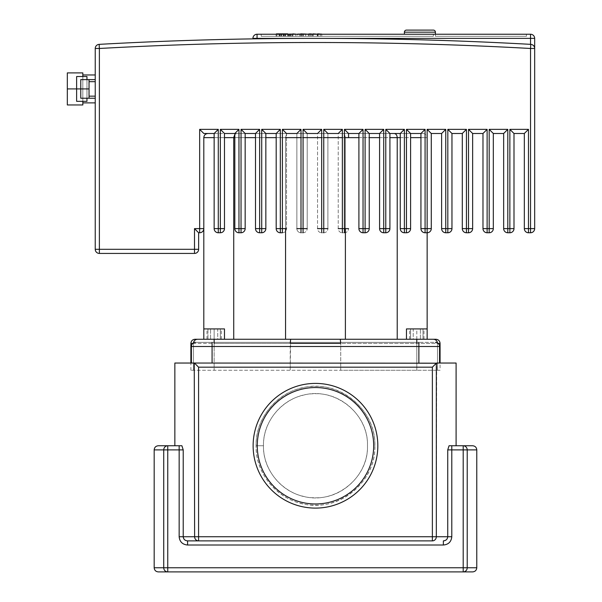<?xml version="1.0" encoding="UTF-8"?>
<svg xmlns="http://www.w3.org/2000/svg" width="602" height="602" viewBox="0 0 602 602"><rect width="100%" height="100%" fill="white"/><g stroke="black" fill="none" stroke-linecap="round" stroke-linejoin="round"><path stroke-width="0.45" stroke-dasharray="3.01 2.26" d="M288.223 34.239L288.223 36.301L276.416 36.301L288.223 36.301L287.696 36.301L287.696 33.878L276.943 33.878M276.943 34.239L276.943 36.301L276.416 36.301L276.416 33.878M281.555 36.301L284.738 36.301L281.555 36.301L281.555 33.878L284.738 33.878L281.555 33.878M284.595 36.301L284.738 33.878L284.595 36.301M280.043 36.301L279.892 33.878L280.043 36.301M288.223 33.878L287.696 33.878M295.785 33.878L289.931 33.878L292.256 33.878L292.256 36.301L295.785 36.301L289.366 36.301L292.301 36.301L292.301 33.878L289.366 33.878M295.868 33.878L295.868 36.301L295.785 34.239M289.366 34.239L289.366 36.301M292.85 34.239L292.85 36.301M289.931 33.878L289.931 36.301M290.503 33.878L290.503 36.301M296.583 36.301L300.804 36.301L296.583 36.301L296.583 34.239M300.804 33.878L296.583 33.878M300.804 34.239L300.804 36.301M321.761 33.878L301.278 33.878L301.278 36.301L321.761 36.301L297.757 36.301L303.16 36.301L301.241 36.301L301.241 33.878L297.674 33.878L297.674 36.301L297.757 33.878L301.075 33.878M309.172 34.239L309.172 36.301M305.688 34.239L305.688 36.301M310.361 34.239L310.361 36.301M313.085 34.239L313.085 36.301M317.6 34.239L317.6 36.301M318.172 34.239L318.172 36.301M321.761 34.239L321.761 36.301M320.294 33.878L320.294 36.301M317.254 33.878L317.254 36.301M312.634 33.878L312.634 36.301M311.415 33.878L311.415 36.301M299.676 33.878L299.676 36.301M303.16 33.878L303.16 36.301M303.355 33.878L303.355 36.301M308.367 33.878L308.367 36.301M203.807 328.918L224.486 328.918L224.486 339.257L203.807 339.257L203.807 328.918L224.486 328.918L203.807 328.918L203.807 339.257L416.802 339.257L416.802 328.918L427.142 328.918L406.463 328.918L427.142 328.918L427.142 339.257L397.222 339.257L427.142 339.257L427.142 137.632L203.807 137.632L203.807 228.625A4.139 4.139 0 0 1 199.668 232.756L198.637 232.756L194.499 228.625L203.807 228.625M203.807 339.257L285.551 339.257L203.807 339.257L203.807 137.632M413.22 328.918L423.966 328.918L413.22 328.918L413.22 339.257L409.638 339.257L413.22 339.257L413.22 328.918M409.638 339.257L409.638 328.918M420.384 339.257L413.22 339.257L420.384 339.257L420.384 328.918L420.384 339.257L423.966 339.257L420.384 339.257M423.966 339.257L423.966 328.918M207.946 328.918L220.347 328.918L207.946 328.918L207.946 339.257L207.946 328.918M195.018 339.257L214.146 339.257L214.146 328.918L214.146 339.257L224.486 339.257M220.347 339.257L220.347 328.918L220.347 339.257M217.728 328.918L206.983 328.918L217.728 328.918L217.728 339.257L221.31 339.257L217.728 339.257L217.728 328.918M221.31 339.257L221.31 328.918M210.565 339.257L217.728 339.257L210.565 339.257L210.565 328.918L210.565 339.257L206.983 339.257L210.565 339.257M206.983 339.257L206.983 328.918M340.296 339.257L340.724 343.396L416.802 343.396L416.802 339.257L423.01 339.257L406.463 339.257L427.142 339.257L427.142 328.918M345.397 228.625L345.397 137.632L344.291 133.493L394.197 133.493L236.759 133.493L344.291 133.493L345.397 137.632L345.397 339.257L397.222 339.257L285.551 339.257L285.551 137.632L286.522 133.531M423.01 339.257L423.01 328.918L423.01 339.257M410.602 339.257L410.602 328.918L410.602 339.257M416.802 339.257L416.802 328.918L406.463 328.918L406.463 339.257M197.607 339.257C195.093 339.498 193.716 340.875 193.468 343.396L193.814 341.733A4.139 4.139 0 0 0 193.468 343.396L193.468 370.275L193.468 343.396L190.879 343.396M193.964 341.424L194.559 340.589M195.063 340.13L196.591 339.385M440.07 343.396L437.481 343.396L437.481 370.275L440.07 370.275L437.481 370.275L437.481 343.396L437.481 370.275L416.802 370.275L437.481 370.275L437.481 343.396A4.139 4.139 0 0 0 437.451 342.899A4.139 4.139 0 0 1 437.481 343.396A4.139 4.139 0 0 0 437.135 341.733L437.481 343.396L290.224 343.396L290.224 370.275L416.802 370.275L340.724 370.275L340.724 343.396L340.724 370.275L193.468 370.275L290.224 370.275L290.653 339.257M434.358 339.385L435.886 340.13M436.39 340.589L436.984 341.424M416.802 343.396L416.802 370.275L416.802 343.396L437.481 343.396C437.24 340.875 435.856 339.498 433.35 339.257A4.139 4.139 0 0 1 437.029 341.515A4.139 4.139 0 0 0 433.35 339.257M193.498 342.899A4.139 4.139 0 0 0 193.468 343.396L290.224 343.396L214.146 343.396L214.146 339.257M233.726 339.257L233.726 137.632C233.915 135.126 234.923 133.749 236.759 133.493L207.946 133.493L236.759 133.493L234.825 134.449M286.665 133.493L285.551 137.632L285.551 228.625M394.197 133.493L423.01 133.493L394.197 133.493C396.033 133.749 397.042 135.126 397.222 137.632L397.222 339.257M423.01 133.493C425.516 133.749 426.893 135.126 427.142 137.632C426.893 135.126 425.516 133.749 423.01 133.493M431.28 133.493L427.142 129.362L445.758 129.362L441.62 133.493L431.28 133.493L431.28 228.625A4.139 4.139 0 0 1 427.142 232.756L427.142 137.632L420.941 137.632M193.468 370.275L193.468 343.396L193.468 370.275L190.879 370.275L193.468 370.275M432.371 540.882L432.371 536.743L436.322 536.743A4.139 3.951 -90 0 1 432.371 540.882L198.577 540.882A4.139 3.951 90 0 1 194.627 536.743L194.25 363.036L436.698 363.036L436.322 536.743L447.737 536.743L447.737 449.89L449.054 445.758L472.638 445.758M179.155 445.758L179.155 449.89L167.747 449.89L167.747 445.758L181.894 445.758L183.211 449.89L183.211 536.743L432.371 536.743L432.371 367.175L436.322 363.224M194.627 363.224L198.577 367.175L198.577 540.882L187.591 540.882L185.378 540.318M436.698 363.036L440.07 363.036L440.07 370.275M190.879 370.275L190.879 363.036L194.25 363.036M439.55 363.036L191.398 363.036L439.55 363.036L439.55 346.496A4.139 4.139 0 0 0 435.419 342.357L418.872 342.357L435.419 342.357A4.139 4.139 0 0 1 439.55 346.496L418.872 346.496L418.872 342.357L212.077 342.357L418.872 342.357M191.398 363.036L191.398 346.496A4.139 4.139 0 0 1 195.537 342.357L212.077 342.357L195.537 342.357M167.747 445.758A4.139 4.018 -90 0 0 163.729 449.89L167.747 449.89L167.747 567.761L463.201 567.761L463.201 449.89L451.793 449.89L451.793 536.743C451.259 541.8 448.445 544.562 443.365 545.013L187.591 545.013L187.591 540.882M181.894 445.758L174.858 445.758L181.894 445.758M476.776 449.89L467.22 449.89L467.22 567.761A4.139 4.018 -90 0 1 463.201 571.9L158.311 571.9M446.383 539.738L443.365 540.882L443.365 545.013M447.105 538.888L447.737 536.743L451.793 536.743M187.591 545.013C182.511 544.569 179.697 541.808 179.155 536.743L183.211 536.743L184.573 539.738M377.823 445.758A62.345 62.345 0 0 0 315.478 383.406A62.345 62.345 0 0 0 253.126 445.758A62.345 62.345 0 0 1 315.478 383.406A62.345 62.345 0 0 1 377.823 445.758A62.345 62.345 0 0 0 315.478 383.406A62.345 62.345 0 0 0 253.126 445.758A62.345 62.345 0 0 0 315.478 508.103A62.345 62.345 0 0 0 377.823 445.758A62.345 62.345 0 0 1 315.478 508.103A62.345 62.345 0 0 1 253.126 445.758A62.345 62.345 0 0 0 315.478 508.103A62.345 62.345 0 0 0 377.823 445.758A62.345 62.345 0 0 0 315.478 383.406A62.345 62.345 0 0 0 253.126 445.758A62.345 62.345 0 0 0 315.478 508.103A62.345 62.345 0 0 0 377.823 445.758M374.873 445.758C376.167 408.48 336.827 377.823 300.977 388.162C275.129 394.197 255.632 419.361 256.083 445.758C255.271 414.454 283.083 386.153 314.357 386.371C346.443 384.919 375.731 413.597 374.873 445.758C376.167 483.03 336.827 513.687 300.977 503.355C275.129 497.312 255.632 472.156 256.083 445.758C255.271 477.055 283.083 505.364 314.357 505.138C346.443 506.598 375.731 477.92 374.873 445.758M263.465 445.758C263.074 468.868 280.148 490.901 302.776 496.191C334.17 505.244 368.62 478.394 367.483 445.758C368.236 417.592 342.591 392.481 314.5 393.753C287.109 393.565 262.75 418.345 263.465 445.758C263.074 422.642 280.148 400.608 302.776 395.318C334.17 386.273 368.62 413.115 367.483 445.758C368.236 473.917 342.591 499.028 314.5 497.756C287.109 497.952 262.75 473.164 263.465 445.758C263.074 468.868 280.148 490.901 302.776 496.191C334.17 505.244 368.62 478.394 367.483 445.758C368.236 473.917 342.591 499.028 314.5 497.756C287.109 497.952 262.75 473.164 263.465 445.758L256.083 445.758L263.465 445.758C263.074 422.642 280.148 400.608 302.776 395.318C334.17 386.273 368.62 413.115 367.483 445.758M526.404 36.301L435.419 36.301L526.404 36.301L435.419 36.301L526.404 36.301L526.404 34.239L526.404 36.301L526.404 34.239L435.419 34.239L435.419 36.301L435.419 34.239L526.404 34.239L404.393 34.239L526.404 34.239L526.404 36.301M261.193 36.301L433.35 36.301L261.193 36.301L433.35 36.301L261.193 36.301L261.193 34.239L261.193 36.301L261.193 34.239L433.35 34.239L433.35 36.301L433.35 34.239L261.193 34.239L433.35 34.239L433.35 36.301L433.35 34.239L261.193 34.239L261.193 36.301M419.91 30.1L433.35 30.1M89.036 88.923L89.036 96.162L89.036 88.923L80.766 88.923L80.766 98.231L89.036 98.231L89.036 79.614L86.966 79.614L86.966 98.231L86.966 76.514L76.627 76.514L76.627 88.923L82.835 88.923L82.835 74.964L82.835 101.332M95.236 88.923L95.236 74.964L95.236 88.923M203.807 133.493L199.668 129.362L218.285 129.362L214.146 133.493L203.807 133.493M224.486 133.493L220.347 129.362L238.964 129.362L234.825 133.493L224.486 133.493L224.486 228.625A4.139 4.139 0 0 1 220.347 232.756L218.285 232.756A4.139 4.139 0 0 1 214.146 228.625L214.146 133.493M245.165 133.493L241.033 129.362L259.643 129.362L255.504 133.493L245.165 133.493L245.165 228.625A4.139 4.139 0 0 1 241.033 232.756L238.964 232.756A4.139 4.139 0 0 1 234.825 228.625L234.825 133.493M265.843 133.493L261.712 129.362L280.321 129.362L276.183 133.493L265.843 133.493L265.843 228.625A4.139 4.139 0 0 1 261.712 232.756L259.643 232.756A4.139 4.139 0 0 1 255.504 228.625L255.504 133.493M280.321 129.362L280.321 228.625L282.391 228.625L282.391 232.756A4.139 4.139 0 0 0 286.522 228.625A4.139 4.139 0 0 1 282.391 232.756L280.321 232.756A4.139 4.139 0 0 1 276.183 228.625L276.183 133.493M286.522 133.493L282.391 129.362L301 129.362L296.861 133.493L296.861 228.625A4.139 4.139 0 0 0 301 232.756A4.139 4.139 0 0 1 296.861 228.625L296.861 133.493L286.522 133.493L286.522 228.625L286.522 133.493M303.069 232.756A4.139 4.139 0 0 0 307.201 228.625A4.139 4.139 0 0 1 303.069 232.756L301 232.756L303.069 232.756L303.069 129.362L321.679 129.362L317.54 133.493L317.54 228.625A4.139 4.139 0 0 0 321.679 232.756A4.139 4.139 0 0 1 317.54 228.625L317.54 133.493L307.201 133.493L303.069 129.362M307.201 133.493L307.201 228.625L307.201 133.493M323.748 232.756A4.139 4.139 0 0 0 327.887 228.625A4.139 4.139 0 0 1 323.748 232.756L321.679 232.756L323.748 232.756L323.748 129.362L342.357 129.362L338.226 133.493L338.226 228.625A4.139 4.139 0 0 0 342.357 232.756A4.139 4.139 0 0 1 338.226 228.625L338.226 133.493L327.887 133.493L323.748 129.362M327.887 133.493L327.887 228.625L327.887 133.493M344.427 232.756A4.139 4.139 0 0 0 348.566 228.625A4.139 4.139 0 0 1 344.427 232.756L342.357 232.756L344.427 232.756L344.427 129.362L363.036 129.362L358.905 133.493L348.566 133.493L344.427 129.362M348.566 133.493L348.566 137.632M369.244 133.493L365.105 129.362L383.715 129.362L379.584 133.493L369.244 133.493L369.244 228.625A4.139 4.139 0 0 1 365.105 232.756L363.036 232.756A4.139 4.139 0 0 1 358.905 228.625L358.905 133.493M389.923 133.493L385.784 129.362L404.393 129.362L400.262 133.493L389.923 133.493L389.923 228.625A4.139 4.139 0 0 1 385.784 232.756L383.715 232.756A4.139 4.139 0 0 1 379.584 228.625L379.584 133.493M410.602 133.493L406.463 129.362L425.08 129.362L420.941 133.493L410.602 133.493L410.602 228.625A4.139 4.139 0 0 1 406.463 232.756L404.393 232.756A4.139 4.139 0 0 1 400.262 228.625L400.262 133.493M425.08 129.362L425.08 228.625L427.142 228.625L427.142 232.756L425.08 232.756A4.139 4.139 0 0 1 420.941 228.625L420.941 133.493M451.959 133.493L447.82 129.362L466.437 129.362L462.298 133.493L451.959 133.493L451.959 228.625A4.139 4.139 0 0 1 447.82 232.756L445.758 232.756A4.139 4.139 0 0 1 441.62 228.625L441.62 133.493M472.638 133.493L468.506 129.362L487.116 129.362L482.977 133.493L472.638 133.493L472.638 228.625A4.139 4.139 0 0 1 468.506 232.756L466.437 232.756A4.139 4.139 0 0 1 462.298 228.625L462.298 133.493M487.116 129.362L487.116 228.625L493.316 228.625A4.139 4.139 0 0 1 489.185 232.756L487.116 232.756A4.139 4.139 0 0 1 482.977 228.625L482.977 133.493M493.316 133.493L489.185 129.362L507.795 129.362L503.656 133.493L493.316 133.493M513.995 133.493L509.864 129.362L528.473 129.362L524.334 133.493L513.995 133.493L513.995 228.625A4.139 4.139 0 0 1 509.864 232.756L507.795 232.756A4.139 4.139 0 0 1 503.656 228.625L503.656 133.493M528.473 129.362L528.473 228.625L530.543 228.625L530.543 48.484A3889.815 3889.815 0 0 0 99.375 48.484L99.375 249.303L198.637 249.303A4.139 4.139 0 0 1 194.499 253.434L99.375 253.434A4.139 4.139 0 0 1 95.236 249.303L95.236 48.484A4.139 4.139 0 0 1 99.149 44.36A3893.954 3893.954 0 0 1 530.768 44.36L530.768 44.36C533.154 44.706 534.456 46.083 534.674 48.484C534.456 46.083 533.154 44.706 530.768 44.36A4.139 4.139 0 0 1 534.674 48.484L534.674 228.625A4.139 4.139 0 0 1 530.543 232.756L528.473 232.756A4.139 4.139 0 0 1 524.334 228.625L524.334 133.493M435.419 34.239L435.419 36.301L435.419 34.239M257.054 34.239L257.054 38.37L252.923 38.37A4.139 4.139 0 0 1 257.054 34.239L530.543 34.239A4.139 4.139 0 0 1 534.674 38.37L534.674 48.484L530.543 48.484L530.768 44.36M82.835 76.514L82.835 88.923L82.835 72.895L67.326 72.895L67.326 104.951L82.835 104.951L82.835 88.923L82.835 102.882L82.835 88.923L67.326 88.923M89.036 98.231L86.966 98.231L86.966 88.923L76.627 88.923L76.627 101.332L86.966 101.332L86.966 88.923L80.766 88.923L80.766 79.614L89.036 79.614M252.923 38.867L257.054 38.799A3893.954 3893.954 0 0 1 314.959 38.37L257.054 38.37L257.054 38.799M534.674 38.37L530.543 38.37L530.543 44.345A3893.954 3893.954 0 0 0 314.959 38.37L530.543 38.37L530.543 34.239M283.113 33.878L283.113 36.301M281.36 33.878L281.36 36.301M283.279 33.878L283.279 36.301M280.946 34.239L280.946 36.301M285.589 34.239L285.589 36.301M279.05 33.878L279.05 36.301M283.723 33.878L283.723 36.301M292.489 33.878L292.489 36.301M291.27 33.878L291.27 36.301M301.075 34.239L301.075 36.301M302.272 33.878L302.272 36.301M192.798 343.396L214.146 343.396L214.146 370.275L214.146 343.396M437.135 341.733A4.139 4.139 0 0 1 437.481 343.396L438.151 343.396M234.825 137.632L245.165 137.632M255.504 137.632L265.843 137.632M276.183 137.632L285.551 137.632M214.146 137.632L224.486 137.632M400.262 137.632L410.602 137.632M358.905 137.632L369.244 137.632M379.584 137.632L389.923 137.632M301 137.632L303.069 137.632M321.679 137.632L323.748 137.632M342.357 137.632L345.397 137.632M432.371 367.175L198.577 367.175M418.872 363.036L418.872 346.496L212.077 346.496L212.077 342.357M212.077 363.036L212.077 346.496L191.398 346.496M154.18 567.761L163.729 567.761L163.729 449.89L154.18 449.89M183.211 449.89L179.155 449.89L179.155 536.743M163.729 567.761L167.747 567.761L167.747 571.9A4.139 4.018 90 0 1 163.729 567.761M447.737 449.89L451.793 449.89L451.793 445.758M463.201 445.758L463.201 449.89L467.22 449.89A4.139 4.018 90 0 0 463.201 445.758M463.201 571.9L463.201 567.761L476.776 567.761M373.691 445.758A58.213 58.213 0 0 0 315.478 387.545A58.213 58.213 0 0 0 257.265 445.758A58.213 58.213 0 0 0 315.478 503.972A58.213 58.213 0 0 0 373.691 445.758M435.419 32.169L404.393 32.169M199.668 232.756L199.668 129.362M194.499 253.434L194.499 228.625M507.795 129.362L507.795 228.625L509.864 228.625L509.864 129.362M489.185 232.756L489.185 129.362M466.437 129.362L466.437 228.625L468.506 228.625L468.506 129.362M445.758 129.362L445.758 228.625L447.82 228.625L447.82 129.362M431.28 228.625L427.142 228.625L427.142 129.362M404.393 129.362L404.393 228.625L406.463 228.625L406.463 129.362M383.715 129.362L383.715 228.625L385.784 228.625L385.784 129.362M363.036 129.362L363.036 228.625L365.105 228.625L365.105 129.362M342.357 129.362L342.357 228.625L348.566 228.625M321.679 129.362L321.679 228.625L327.887 228.625M301 129.362L301 228.625L307.201 228.625M286.522 228.625L282.391 228.625L282.391 129.362M259.643 129.362L259.643 228.625L261.712 228.625L261.712 129.362M238.964 129.362L238.964 228.625L241.033 228.625L241.033 129.362M218.285 129.362L218.285 228.625L220.347 228.625L220.347 129.362M220.347 232.756L220.347 228.625L224.486 228.625M214.146 228.625L218.285 228.625L218.285 232.756M241.033 232.756L241.033 228.625L245.165 228.625M234.825 228.625L238.964 228.625L238.964 232.756M261.712 232.756L261.712 228.625L265.843 228.625M255.504 228.625L259.643 228.625L259.643 232.756M276.183 228.625L280.321 228.625L280.321 232.756M296.861 228.625L301 228.625L301 232.756M317.54 228.625L321.679 228.625L321.679 232.756M338.226 228.625L342.357 228.625L342.357 232.756M365.105 232.756L365.105 228.625L369.244 228.625M358.905 228.625L363.036 228.625L363.036 232.756M385.784 232.756L385.784 228.625L389.923 228.625M379.584 228.625L383.715 228.625L383.715 232.756M406.463 232.756L406.463 228.625L410.602 228.625M400.262 228.625L404.393 228.625L404.393 232.756M420.941 228.625L425.08 228.625L425.08 232.756M447.82 232.756L447.82 228.625L451.959 228.625M441.62 228.625L445.758 228.625L445.758 232.756M468.506 232.756L468.506 228.625L472.638 228.625M462.298 228.625L466.437 228.625L466.437 232.756M482.977 228.625L487.116 228.625L487.116 232.756M509.864 232.756L509.864 228.625L513.995 228.625M503.656 228.625L507.795 228.625L507.795 232.756M530.543 232.756L530.543 228.625L534.674 228.625M524.334 228.625L528.473 228.625L528.473 232.756M95.236 249.303L99.375 249.303L99.375 253.434M99.149 44.36L99.375 48.484L95.236 48.484M284.994 36.301L284.994 33.878M288.539 33.878L288.539 36.301M279.644 36.301L279.644 33.878M276.1 33.878L276.1 36.301"/><path stroke-width="0.9" d="M276.416 33.878L287.696 33.878M292.85 34.239L289.366 34.239M292.85 33.878L295.868 34.239M300.804 34.239L296.583 34.239M300.804 33.878L309.172 34.239M309.172 33.878L310.361 34.239M310.361 33.878L313.085 34.239M313.085 33.878L317.6 34.239M317.6 33.878L318.172 34.239M318.172 33.878L321.761 34.239M224.486 339.257L224.486 328.918L203.807 328.918L203.807 137.632L214.146 137.632M406.463 339.257L406.463 328.918L427.142 328.918L427.142 339.257L435.931 339.257L195.018 339.257C192.505 339.505 191.127 340.882 190.879 343.396L192.798 343.396M285.551 228.625L285.551 339.257L345.397 339.257L345.397 228.625M196.591 339.385L197.607 339.257A4.139 4.139 0 0 0 193.814 341.733L193.964 341.424M194.559 340.589L195.063 340.13M290.653 339.257L290.224 343.396L340.724 343.396L340.296 339.257M433.35 339.257A4.139 4.139 0 0 1 437.451 342.899A4.139 4.139 0 0 0 433.35 339.257L434.358 339.385M435.886 340.13L436.39 340.589M197.607 339.257A4.139 4.139 0 0 0 193.498 342.899M234.825 134.449L233.726 137.632L234.825 137.632M207.946 133.493C205.432 133.749 204.055 135.126 203.807 137.632C204.055 135.126 205.432 133.749 207.946 133.493M394.197 133.493C396.033 133.749 397.042 135.126 397.222 137.632L400.262 137.632M427.142 328.918L427.142 232.756A4.139 4.139 0 0 0 431.28 228.625L431.28 133.493L441.62 133.493L445.758 129.362L427.142 129.362L431.28 133.493M397.222 339.257L397.222 137.632L389.923 137.632M233.726 339.257L233.726 137.632L224.486 137.632M436.322 363.224L194.25 363.036L194.627 536.743A4.139 3.951 90 0 0 198.577 540.882L432.371 540.882A4.139 3.951 -90 0 0 436.322 536.743L436.322 363.224L432.371 367.175L432.371 536.743L198.577 536.743L198.577 367.175L194.627 363.224M179.155 445.758L181.894 445.758L183.211 449.89L179.155 449.89L179.155 536.743C179.689 541.8 182.504 544.562 187.591 545.013L443.365 545.013L443.365 540.882C445.999 540.656 447.459 539.279 447.737 536.743L447.737 449.89L449.054 445.758L451.793 445.758L451.793 449.89L463.201 449.89L463.201 567.761L167.747 567.761L167.747 449.89L179.155 449.89L179.155 445.758L158.311 445.758L167.747 445.758L167.747 449.89L163.729 449.89A4.139 4.018 -90 0 1 167.747 445.758M438.151 343.396L440.07 343.396L440.07 363.036L456.098 363.036L436.698 363.036M194.25 363.036L174.858 363.036L190.879 363.036L190.879 343.396M418.872 342.357L418.872 346.496L439.55 346.496A4.139 4.139 0 0 0 435.419 342.357A4.139 4.139 0 0 1 439.55 346.496L439.55 363.036M195.537 342.357A4.139 4.139 0 0 0 191.398 346.496L191.398 363.036M476.776 449.89L476.776 567.761L467.22 567.761L467.22 449.89L463.201 449.89L463.201 445.758A4.139 4.018 90 0 1 467.22 449.89L476.776 449.89C476.528 447.376 475.151 445.999 472.638 445.758L451.793 445.758M179.155 536.743L183.211 536.743C183.49 539.272 184.949 540.656 187.591 540.882L187.591 545.013M187.591 540.882L198.577 540.882L198.577 536.743L183.211 536.743L183.211 449.89M463.201 571.9L472.638 571.9L463.201 571.9A4.139 4.018 -90 0 0 467.22 567.761L463.201 567.761L463.201 571.9L167.747 571.9L167.747 567.761L154.18 567.761C154.421 570.275 155.798 571.652 158.311 571.9L167.747 571.9A4.139 4.018 90 0 1 163.729 567.761L163.729 449.89L154.18 449.89C154.421 447.376 155.798 445.999 158.311 445.758M446.383 539.738L447.105 538.888M184.573 539.738L185.378 540.318M377.823 445.758A62.345 62.345 0 0 1 315.478 508.103A62.345 62.345 0 0 1 253.126 445.758A62.345 62.345 0 0 1 315.478 383.406A62.345 62.345 0 0 1 377.823 445.758M404.393 34.239L404.393 32.169A2.069 2.069 0 0 1 406.463 30.1L419.91 30.1M404.393 32.169L435.419 32.169A2.069 2.069 0 0 0 433.35 30.1L406.463 30.1M203.807 228.625L194.499 228.625L198.637 232.756L198.637 249.303L198.637 232.756L199.668 232.756A4.139 4.139 0 0 0 203.807 228.625L203.807 137.632M199.668 129.362L203.807 133.493L214.146 133.493L218.285 129.362L199.668 129.362L199.668 232.756M214.146 133.493L214.146 228.625A4.139 4.139 0 0 0 218.285 232.756L220.347 232.756A4.139 4.139 0 0 0 224.486 228.625L224.486 133.493L234.825 133.493L238.964 129.362L220.347 129.362L224.486 133.493M234.825 133.493L234.825 228.625A4.139 4.139 0 0 0 238.964 232.756L241.033 232.756A4.139 4.139 0 0 0 245.165 228.625L245.165 133.493L255.504 133.493L259.643 129.362L241.033 129.362L245.165 133.493M255.504 133.493L255.504 228.625A4.139 4.139 0 0 0 259.643 232.756L261.712 232.756A4.139 4.139 0 0 0 265.843 228.625L265.843 133.493L276.183 133.493L280.321 129.362L261.712 129.362L265.843 133.493M276.183 228.625A4.139 4.139 0 0 0 280.321 232.756L282.391 232.756L282.391 228.625L276.183 228.625L276.183 133.493M282.391 129.362L286.522 133.493L296.861 133.493L301 129.362L282.391 129.362L282.391 228.625L286.522 228.625M303.069 129.362L307.201 133.493L317.54 133.493L321.679 129.362L303.069 129.362L303.069 232.756M323.748 129.362L327.887 133.493L338.226 133.493L342.357 129.362L323.748 129.362L323.748 232.756M344.427 129.362L348.566 133.493L358.905 133.493L363.036 129.362L344.427 129.362L344.427 232.756M348.566 137.632L348.566 133.493M358.905 133.493L358.905 228.625A4.139 4.139 0 0 0 363.036 232.756L365.105 232.756A4.139 4.139 0 0 0 369.244 228.625L369.244 133.493L379.584 133.493L383.715 129.362L365.105 129.362L369.244 133.493M379.584 133.493L379.584 228.625A4.139 4.139 0 0 0 383.715 232.756L385.784 232.756A4.139 4.139 0 0 0 389.923 228.625L389.923 133.493L400.262 133.493L404.393 129.362L385.784 129.362L389.923 133.493M400.262 133.493L400.262 228.625A4.139 4.139 0 0 0 404.393 232.756L406.463 232.756A4.139 4.139 0 0 0 410.602 228.625L410.602 133.493L420.941 133.493L425.08 129.362L406.463 129.362L410.602 133.493M420.941 228.625A4.139 4.139 0 0 0 425.08 232.756L427.142 232.756L427.142 228.625L420.941 228.625L420.941 133.493M441.62 133.493L441.62 228.625A4.139 4.139 0 0 0 445.758 232.756L447.82 232.756A4.139 4.139 0 0 0 451.959 228.625L451.959 133.493L462.298 133.493L466.437 129.362L447.82 129.362L451.959 133.493M462.298 133.493L462.298 228.625A4.139 4.139 0 0 0 466.437 232.756L468.506 232.756A4.139 4.139 0 0 0 472.638 228.625L472.638 133.493L482.977 133.493L487.116 129.362L468.506 129.362L472.638 133.493M489.185 232.756A4.139 4.139 0 0 0 493.316 228.625L493.316 133.493L493.316 228.625L489.185 228.625L489.185 232.756L487.116 232.756L487.116 228.625L482.977 228.625A4.139 4.139 0 0 0 487.116 232.756M482.977 133.493L482.977 228.625M489.185 129.362L493.316 133.493L503.656 133.493L507.795 129.362L489.185 129.362L489.185 228.625L487.116 228.625L487.116 129.362M503.656 133.493L503.656 228.625A4.139 4.139 0 0 0 507.795 232.756L509.864 232.756A4.139 4.139 0 0 0 513.995 228.625L513.995 133.493L524.334 133.493L528.473 129.362L509.864 129.362L513.995 133.493M524.334 133.493L524.334 228.625A4.139 4.139 0 0 0 528.473 232.756L530.543 232.756A4.139 4.139 0 0 0 534.674 228.625L534.674 48.484A4.139 4.139 0 0 0 530.768 44.36A3893.954 3893.954 0 0 0 99.149 44.36A4.139 4.139 0 0 0 95.236 48.484L95.236 249.303A4.139 4.139 0 0 0 99.375 253.434L194.499 253.434A4.139 4.139 0 0 0 198.637 249.303L99.375 249.303L99.375 48.484A3889.815 3889.815 0 0 1 530.543 48.484L530.543 228.625L528.473 228.625L528.473 129.362M530.768 44.36L530.543 48.484L534.674 48.484L534.674 38.37A4.139 4.139 0 0 0 530.543 34.239L257.054 34.239A4.139 4.139 0 0 0 252.923 38.37L252.923 38.867L252.923 38.37L257.054 38.37L257.054 34.239M86.966 79.614L86.966 76.514L76.627 76.514L76.627 88.923L67.326 88.923L67.326 72.895L82.835 72.895L82.835 76.514M82.835 101.332L82.835 104.951L67.326 104.951L67.326 88.923M95.236 79.614L89.036 79.614L89.036 98.231L80.766 98.231L80.766 88.923L76.627 88.923L76.627 101.332L86.966 101.332L86.966 98.231M89.036 79.614L80.766 79.614L80.766 88.923L89.036 88.923M257.054 38.799L257.054 38.37L314.959 38.37A3893.954 3893.954 0 0 0 257.054 38.799L252.923 38.867M530.543 34.239L530.543 38.37L314.959 38.37A3893.954 3893.954 0 0 1 530.543 44.345L530.543 38.37L534.674 38.37M416.802 339.257L416.802 343.396M214.146 339.257L214.146 343.396M245.165 137.632L255.504 137.632M265.843 137.632L276.183 137.632M410.602 137.632L420.941 137.632M345.397 137.632L358.905 137.632M369.244 137.632L379.584 137.632M285.551 137.632L301 137.632M303.069 137.632L321.679 137.632M323.748 137.632L342.357 137.632M198.577 367.175L432.371 367.175M443.365 545.013C448.437 544.569 451.252 541.808 451.793 536.743L432.371 536.743L432.371 540.882M212.077 342.357L212.077 346.496L418.872 346.496L418.872 363.036M191.398 346.496L212.077 346.496L212.077 363.036M451.793 536.743L451.793 449.89L447.737 449.89M257.265 445.758A58.213 58.213 0 0 0 315.478 503.972A58.213 58.213 0 0 0 373.691 445.758A58.213 58.213 0 0 0 315.478 387.545A58.213 58.213 0 0 0 257.265 445.758M224.486 228.625L220.347 228.625L220.347 232.756M218.285 232.756L218.285 228.625L214.146 228.625M220.347 129.362L220.347 228.625L218.285 228.625L218.285 129.362M245.165 228.625L241.033 228.625L241.033 232.756M238.964 232.756L238.964 228.625L234.825 228.625M241.033 129.362L241.033 228.625L238.964 228.625L238.964 129.362M265.843 228.625L261.712 228.625L261.712 232.756M259.643 232.756L259.643 228.625L255.504 228.625M261.712 129.362L261.712 228.625L259.643 228.625L259.643 129.362M280.321 232.756L280.321 129.362M307.201 228.625L296.861 228.625M301 232.756L301 129.362M327.887 228.625L317.54 228.625M321.679 232.756L321.679 129.362M348.566 228.625L338.226 228.625M342.357 232.756L342.357 129.362M369.244 228.625L365.105 228.625L365.105 232.756M363.036 232.756L363.036 228.625L358.905 228.625M365.105 129.362L365.105 228.625L363.036 228.625L363.036 129.362M389.923 228.625L385.784 228.625L385.784 232.756M383.715 232.756L383.715 228.625L379.584 228.625M385.784 129.362L385.784 228.625L383.715 228.625L383.715 129.362M410.602 228.625L406.463 228.625L406.463 232.756M404.393 232.756L404.393 228.625L400.262 228.625M406.463 129.362L406.463 228.625L404.393 228.625L404.393 129.362M431.28 228.625L427.142 228.625L427.142 129.362M425.08 232.756L425.08 129.362M451.959 228.625L447.82 228.625L447.82 232.756M445.758 232.756L445.758 228.625L441.62 228.625M447.82 129.362L447.82 228.625L445.758 228.625L445.758 129.362M472.638 228.625L468.506 228.625L468.506 232.756M466.437 232.756L466.437 228.625L462.298 228.625M468.506 129.362L468.506 228.625L466.437 228.625L466.437 129.362M513.995 228.625L509.864 228.625L509.864 232.756M507.795 232.756L507.795 228.625L503.656 228.625M509.864 129.362L509.864 228.625L507.795 228.625L507.795 129.362M194.499 228.625L194.499 253.434M534.674 228.625L530.543 228.625L530.543 232.756M528.473 232.756L528.473 228.625L524.334 228.625M99.375 253.434L99.375 249.303L95.236 249.303M95.236 48.484L99.375 48.484L99.149 44.36M203.807 339.257L203.807 328.918M440.07 343.396C439.821 340.882 438.444 339.505 435.931 339.257M456.098 363.036L456.098 445.758M154.18 449.89L154.18 567.761M476.776 567.761C476.528 570.275 475.151 571.652 472.638 571.9M174.858 363.036L174.858 445.758M435.419 34.239L435.419 32.169M95.236 81.684L89.036 81.684M95.236 74.964L82.835 74.964M95.236 102.882L82.835 102.882M95.236 96.162L89.036 96.162M95.236 98.231L89.036 98.231"/></g></svg>
